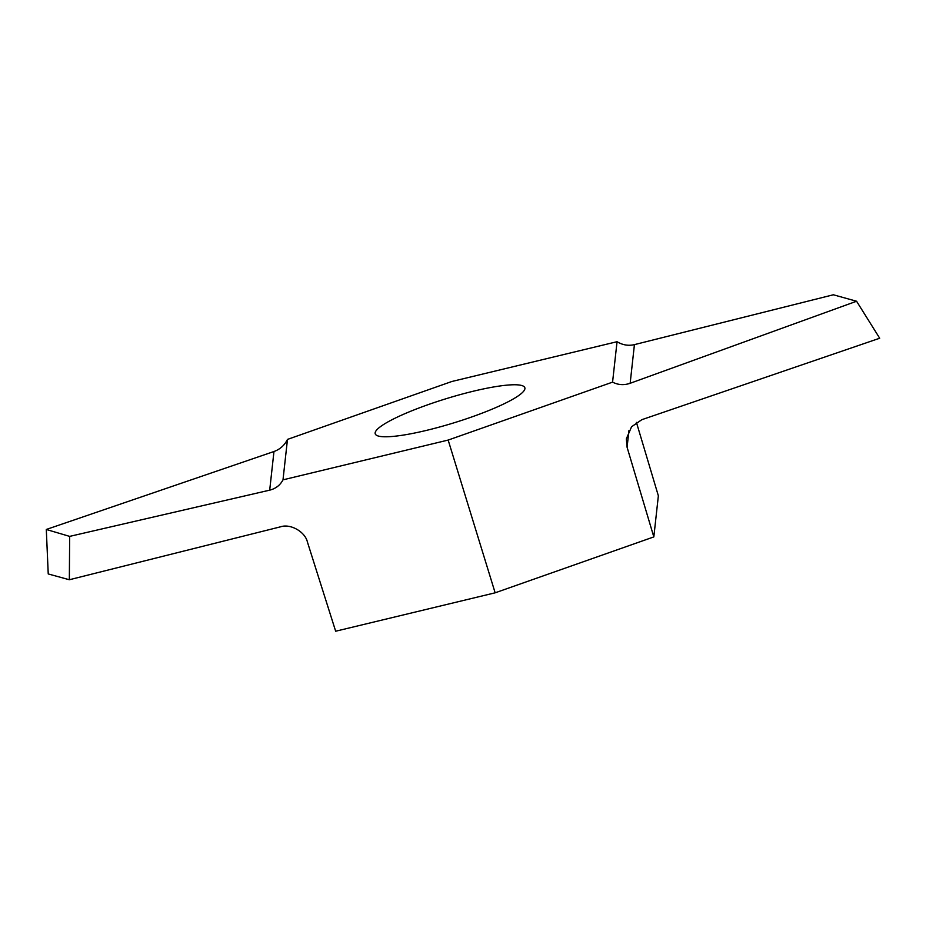 <?xml version="1.0" encoding="UTF-8"?>
<svg xmlns="http://www.w3.org/2000/svg" width="926" height="926" viewBox="0 0 926 926"><rect width="100%" height="100%" fill="white"/><g stroke="black" fill="none" stroke-linecap="round" stroke-linejoin="round"><path stroke-width="1.39" d="M378.329 436.042A78.27 12.675 162.9 0 1 375.215 433.785A78.27 12.675 162.9 0 1 446.297 398.655A78.27 12.675 162.9 0 1 524.845 387.762A78.27 12.675 162.9 0 1 462.838 419.999A78.27 12.675 162.9 0 1 378.329 436.042M448.161 440.07L282.997 479.842L287.477 439.41L451.9 381.477L617.052 341.706L612.572 382.137L448.161 440.07L495.144 592.814L653.825 536.906L627.087 447.27L626.346 438.866L631.567 426.77L641.857 419.675L879.7 338.233L856.573 301.239L630.155 383.283C623.997 385.378 618.14 384.996 612.572 382.137M636.428 422.383L658.363 495.815L653.825 536.906M282.997 479.842C280.173 485.201 275.728 488.639 269.697 490.155L69.658 536.385L69.346 579.745L280.497 526.825C290.336 523.375 305.152 531.744 307.42 542.034L335.663 631.219L495.144 592.814M617.052 341.706C622.561 345.051 628.36 346.035 634.426 344.634L833.354 294.781L856.573 301.239M69.346 579.745L48.233 573.946L46.3 529.475L273.969 451.518C280.092 449.295 284.583 445.256 287.477 439.41M46.3 529.475L69.658 536.385M269.697 490.155L273.969 451.518M634.426 344.634L630.155 383.283M628.928 430.659L627.087 447.27"/></g></svg>
